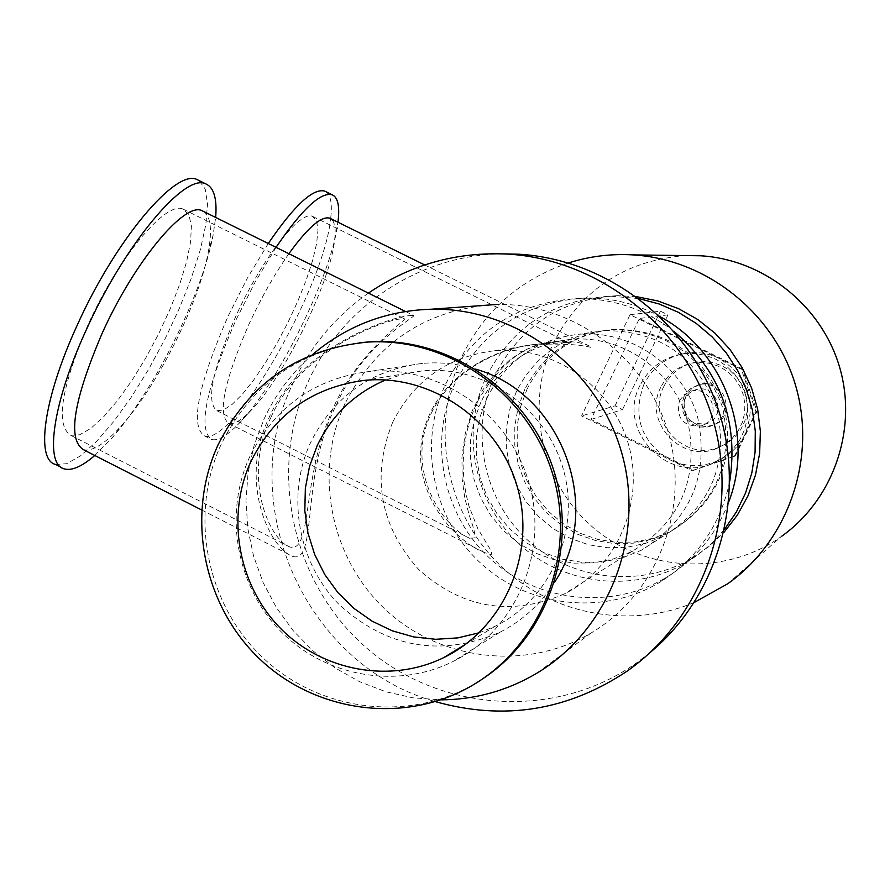 <?xml version="1.0" encoding="UTF-8"?>
<svg xmlns="http://www.w3.org/2000/svg" width="890" height="890" viewBox="0 0 890 890"><rect width="100%" height="100%" fill="white"/><g stroke="black" fill="none" stroke-linecap="round" stroke-linejoin="round"><path stroke-width="0.67" stroke-dasharray="4.45 3.34" d="M411.803 315.494C393.892 315.494 300.253 345.643 269.002 417.799C238.331 481.134 269.303 548.006 292.654 556.395C318.041 564.193 300.197 474.081 336.331 404.995C362.82 343.184 417.354 316.161 413.639 315.516L411.803 315.494M83.349 449.65C92.838 451.864 106.21 443.098 123.443 423.362C158.798 383.134 198.915 302.4 208.082 253.049C212.376 230.51 210.886 216.659 203.632 211.486M87.854 325.206C60.943 388.563 55.258 425.286 70.811 435.366L79.611 434.787L90.758 428.457L103.618 416.832L117.536 400.6L131.831 380.62L145.827 357.88L158.865 333.461L170.368 308.496L179.78 284.144L186.644 261.549L190.594 241.824L191.394 225.96L188.925 214.846L183.218 209.172C166.341 200.094 118.114 257.51 87.854 325.206M270.927 417.432C300.342 349.881 386.026 318.998 402.547 318.776L404.383 318.809C408.076 319.532 352.685 353.808 328.81 418.934C302.311 482.525 311.756 552.645 289.929 547.05C268.891 539.696 242.136 476.895 270.927 417.432M55.625 464.469L66.628 463.723L80.467 455.891L96.409 441.596L113.631 421.66L131.308 397.151L148.663 369.239L164.917 339.212L179.357 308.374L191.339 278.114L200.317 249.756L205.824 224.647L207.526 204.021L205.223 189.003L198.915 180.492M94.774 455.469L112.73 437.135C154.849 389.119 202.097 294.056 213.111 235.16L215.658 217.438M249.979 456.247C223.334 513.486 236.173 586.121 280.828 631.399C325.395 676.767 397.04 689.572 453.221 661.392C515.722 630.454 549.252 552.423 529.038 483.059C509.325 413.55 439.382 364.878 369.862 371.408C314.949 378.283 274.988 406.563 249.979 456.247M554.537 582.283C540.72 604.099 522.452 620.786 499.713 632.345C440.839 657.298 387.373 648.109 339.312 604.755C297.761 562.78 285.879 495.341 310.743 442.185C334.084 396.061 371.308 369.795 422.405 363.398C440.405 361.83 458.128 363.743 475.572 369.128M479.221 632.768L495.14 626.26C550.921 599.326 581.07 530.229 563.181 468.863C545.759 407.364 483.437 364.533 421.76 370.963L403.37 374.145L385.67 379.952M359.749 342.706C296.281 352.44 250.157 386.16 221.376 443.876C189.125 513.374 205.557 601.618 260.681 655.585C315.661 709.686 403.326 723.025 470.354 686.235L483.826 678.047M345.142 403.326C313.269 471.277 330.068 557.641 385.081 609.238C439.916 660.992 526.669 671.46 591.238 632.901C657.054 593.975 690.384 508.813 668.479 433.274C646.93 357.647 573.383 302.878 496.82 304.458C427.467 308.607 376.904 341.56 345.142 403.326M312.935 354.253C292.143 372.209 275.889 393.703 264.174 418.712L254.229 444.922L248.121 472.356L245.974 500.436L247.809 528.593L253.606 556.239L263.24 582.805L276.501 607.748L293.122 630.554L312.779 650.746L335.063 667.901L359.516 681.651L385.637 691.697L412.904 697.816L440.717 699.863M590.871 347.367C580.525 344.619 562.691 343.607 537.371 344.319C500.136 346.7 450.296 370.018 429.948 413.594C399.499 479.632 450.073 539.073 484.338 552.501L491.258 554.704L491.558 551.577L477.819 528.649L469.03 506.343L465.904 493.683L463.857 480.111L463.067 465.281L463.846 449.617L466.36 433.63L470.688 417.855L476.728 402.847C499.935 362.675 526.769 342.183 557.218 341.348C572.559 341.037 583.618 342.772 590.381 346.566L590.871 347.367M288.883 253.717C274.81 273.809 261.638 297.026 249.356 323.348C224.08 381.309 217.182 414.651 228.663 423.351C233.625 424.775 240.767 420.77 250.079 411.347C282.92 379.118 330.557 282.531 334.662 239.766C335.986 228.263 334.64 221.21 330.646 218.606C332.415 203.877 330.757 194.877 325.651 191.572M236.028 315.739C212.154 370.618 205.79 402.269 216.915 410.702L223.512 410.001L232.145 404.383L242.358 394.248L253.617 380.152L265.365 362.853L277.046 343.206L288.104 322.147L298.017 300.664L306.327 279.76L312.635 260.447L316.584 243.671L317.975 230.276L316.662 221.009L312.668 216.437C300.464 209.528 262.06 258.478 236.028 315.739M431.272 413.294C452.554 368.082 504.152 346.154 539.807 343.952L568.521 342.561L554.937 341.682L541.387 343.952L526.669 349.336L511.349 358.536L496.142 372.243L482.658 390.109L472.167 410.969L465.17 433.875L461.955 457.115L462.132 478.82L464.803 497.977L469.186 515.076L473.769 528.871L475.594 537.727L469.831 538.361C443.654 527.592 403.604 470.465 431.272 413.294M268.268 243.504L247.376 278.103L228.085 316.25C198.014 385.537 190.026 425.353 204.133 435.688C231.311 448.649 324.183 287.637 330.624 218.595M276.045 247.353L255.174 281.985L235.883 320.144C205.757 389.442 197.658 429.214 211.597 439.471C217.661 441.162 226.338 436.3 237.608 424.875C276.601 386.494 332.27 274.076 337.955 222.211M686.068 255.586C625.637 260.136 581.481 289.161 553.602 342.672C524.154 404.338 540.942 482.936 592.996 527.425C644.838 572.136 725.25 576.464 781.32 536.525L727.631 583.829M568.443 262.939C519.982 279.449 484.46 310.655 461.866 356.545C430.638 422.717 444.01 505.976 494.284 559.443C544.502 612.954 626.794 631.055 694.411 602.374M527.147 388.941L520.583 406.685L517.235 425.331L517.224 444.299L520.528 463L527.047 480.845L536.592 497.265L548.852 511.761L563.448 523.865L579.924 533.188L597.769 539.429L616.425 542.399L635.293 541.977L653.772 538.161L671.283 531.085C717.707 502.505 735.351 461.098 724.204 406.864C704.847 354.965 667.867 329.122 613.288 329.345C574.006 333.928 545.292 353.797 527.147 388.941M524.755 389.486L518.158 407.297L514.798 426.021L514.776 445.078L518.102 463.857L524.655 481.768L534.234 498.267L546.549 512.818L561.201 524.978L577.755 534.345L595.666 540.608L614.4 543.59L633.346 543.167L651.903 539.34L669.48 532.231C716.105 503.54 733.816 461.955 722.624 407.486C703.178 355.366 666.054 329.422 611.241 329.634C571.803 334.24 542.967 354.187 524.755 389.486M636.361 296.637L617.449 295.669C561.69 298.984 520.928 325.362 495.174 374.801C469.319 429.214 482.714 498.389 526.991 539.529C571.113 580.814 640.933 588.824 692.798 557.785L709.274 546.249L723.915 532.398M639.031 298.606L610.44 296.181C553.892 299.541 512.551 326.307 486.441 376.459C460.23 431.661 473.825 501.849 518.725 543.59C563.481 585.475 634.292 593.63 686.902 562.146L695.935 556.272L707.239 547.372L715.093 539.963L724.649 529.149M516.445 391.366L509.748 409.433L506.354 428.435L506.332 447.759L509.703 466.816L516.356 484.994L526.068 501.726L538.561 516.5L553.424 528.827L570.212 538.339L588.379 544.702L607.381 547.728L626.593 547.306L645.417 543.423L663.239 536.214C710.531 507.111 728.498 464.925 717.14 409.645C697.404 356.757 659.746 330.424 604.154 330.646C564.149 335.308 534.901 355.555 516.445 391.366M486.975 398.008L479.977 416.998L476.417 436.957L476.406 457.271L479.955 477.296L486.941 496.397L497.143 513.986L510.248 529.517L525.856 542.488L543.467 552.49L562.547 559.198L582.483 562.391L602.652 561.957L622.41 557.908L641.134 550.343C690.785 519.782 709.642 475.449 697.693 417.321C683.097 365.901 631.221 329.801 579.012 334.228C537.015 339.123 506.332 360.383 486.975 398.008M660.235 316.74C636.862 303.913 611.986 297.661 585.598 297.983C526.224 301.521 482.858 329.645 455.502 382.344C428.034 440.339 442.33 514.075 489.455 557.974C536.425 602.007 610.751 610.651 665.976 577.621C695.479 559.599 716.439 534.245 728.877 501.548M674.286 331.625C645.639 309.353 613.41 298.328 577.621 298.573C517.346 302.166 473.324 330.713 445.556 384.235C417.699 443.131 432.217 517.991 480.055 562.591C527.737 607.325 603.186 616.125 659.256 582.594C697.015 559.098 720.522 525.256 729.8 481.078M480.978 401.868L474.114 420.447L470.621 439.983L470.599 459.863L474.036 479.465L480.822 498.178L490.768 515.432L503.551 530.663L518.77 543.423L535.969 553.28L554.604 559.932L574.095 563.159L593.83 562.847L613.188 559.009L631.544 551.722C680.705 521.863 699.418 478.242 687.67 420.859C673.285 370.14 621.943 334.64 570.49 339.357C529.639 344.374 499.802 365.212 480.978 401.868M392.724 422.149C371.086 476.384 379.719 525.478 418.623 569.455C462.388 608.604 511.016 616.737 564.494 593.875C617.126 567.586 645.294 502.171 628.407 444.177C611.919 386.06 553.246 345.353 494.595 350.727C448.037 356.445 414.084 380.253 392.724 422.149M502.839 253.85C420.447 254.484 342.861 305.704 308.886 380.152C267.223 469.286 291.564 582.739 366.101 647.575C440.339 712.712 555.683 720.166 636.55 662.905L650.534 652.159M368.427 293.122C335.597 316.25 310.599 346.043 293.422 382.5C233.48 503.328 305.259 665.531 435.31 701.609M643.948 384.257C632.245 416.42 640.911 441.596 669.97 459.774C685.345 467.028 700.919 467.506 716.673 461.22C729.388 455.647 738.867 446.624 745.13 434.153C757.012 401.791 748.29 376.503 718.975 358.292C708.34 353.197 697.226 351.505 685.634 353.23C666.677 356.757 652.782 367.092 643.948 384.257M693.321 470.198L735.307 455.925L692.175 470.799L693.321 470.198L591.038 419.457L639.387 318.475L742.349 368.95L741.337 369.25L755.988 411.781L756.967 411.347L742.349 368.95M734.283 456.492L755.988 411.781M741.337 369.25L630.02 314.693L581.604 415.93L692.175 470.799M735.307 455.925L756.967 411.347M679.426 400.767L684.277 394.648L691.263 391.177C712.556 385.047 722.558 419.846 701.231 425.876C683.22 426.922 675.955 418.556 679.426 400.767M591.038 419.457L622.544 409.534L615.046 405.818L581.604 415.93M630.02 314.693L660.424 311.177L667.967 314.86L639.387 318.475M615.046 405.818L660.424 311.177M622.544 409.534L667.967 314.86M686.101 395.661L684.11 402.536L684.488 409.7L687.191 416.342L689.338 419.234L691.919 421.738L698.138 425.275L705.169 426.555L712.211 425.442C737.298 418.133 725.528 377.182 700.363 384.213L691.942 388.318L686.101 395.661M684.098 396.328L682.107 403.226L682.485 410.424L685.2 417.099L687.347 420.013L692.932 424.563L699.673 427.022L706.849 427.111L710.342 426.254C735.552 418.912 723.715 377.749 698.428 384.825L689.961 388.941L684.098 396.328M663.873 386.36C645.55 420.314 684.577 462.767 719.765 446.958L727.931 442.686L735.029 436.79L740.736 429.514L744.797 421.193L747.044 412.181L747.355 402.892L745.731 393.736L742.238 385.103L737.042 377.393L730.356 370.93L722.48 366.012L713.78 362.853L704.624 361.596L695.424 362.274C681.084 365.278 670.571 373.31 663.873 386.36M660.847 387.239C642.391 421.426 681.684 464.18 717.129 448.271L725.35 443.976L732.492 438.025L738.244 430.704L742.327 422.327L744.585 413.249L744.908 403.893L743.272 394.671L739.757 385.982L734.517 378.217L727.786 371.709L719.854 366.758L711.088 363.576L701.876 362.308L692.609 362.986C678.169 366.012 667.589 374.1 660.847 387.239M684.699 398.998C681.262 416.553 688.437 424.819 706.226 423.774C727.286 417.822 717.407 383.468 696.381 389.531L689.483 392.946L684.699 398.998M640.055 385.326C616.147 429.659 667.945 484.727 713.402 462.956L723.626 457.304L732.47 449.65L739.557 440.316L744.574 429.692L747.322 418.244L747.656 406.463L745.575 394.837L741.17 383.879L734.617 374.067L726.207 365.801L716.305 359.438L705.336 355.255L693.766 353.43L682.085 354.031C662.961 357.58 648.955 368.015 640.055 385.326M201.585 509.948L292.654 556.395M405.484 311.478L413.639 315.516M70.811 435.366L289.929 547.05M183.218 209.172L404.383 318.809M60.82 467.139L64.269 468.897M208.082 253.049L213.111 235.16M123.443 423.362L112.73 437.135M422.405 363.398L369.862 371.408M499.713 632.345L453.221 661.392M421.76 370.963L364.043 380.408M495.14 626.26L465.793 644.171M470.354 686.235L468.073 687.792M591.238 632.901L536.258 673.563M228.663 423.351L484.338 552.501M424.686 264.942L590.381 346.566M216.915 410.702L469.831 538.361M312.668 216.437L568.521 342.561M204.133 435.688L211.597 439.471M334.662 239.766L337.889 222.177M250.079 411.347L237.608 424.875M554.937 341.682L539.807 343.952M613.288 329.345L611.241 329.634M671.283 531.085L669.48 532.231M617.449 295.669L610.44 296.181M692.798 557.785L686.902 562.146M604.154 330.646L579.012 334.228M663.239 536.214L641.134 550.343M585.598 297.983L577.621 298.573M665.976 577.621L659.256 582.594M570.49 339.357L557.218 341.348M537.371 344.319L494.595 350.727M631.544 551.722L564.494 593.875M636.55 662.905L627.406 670.938M685.634 353.23L682.085 354.031M716.673 461.22L713.402 462.956M700.363 384.213L698.428 384.825M712.211 425.442L710.342 426.254M695.424 362.274L692.609 362.986M719.765 446.958L717.129 448.271M696.381 389.531L691.263 391.177M706.226 423.774L701.231 425.876"/><path stroke-width="1.33" d="M203.632 211.486L202.086 210.719C184.697 201.273 134.067 262.072 101.994 333.65C73.492 400.589 67.273 439.248 83.349 449.65L201.585 509.948M198.915 180.492L197.18 179.635C176.209 167.921 115.244 240.044 76.907 325.907C43.655 398.153 35.277 459.974 55.625 464.469L60.82 467.139M215.658 217.438C217.16 198.659 213.9 187.49 205.879 183.93C185.153 172.337 124.389 244.617 85.996 330.479C52.71 402.758 44.122 464.502 64.269 468.897C71.879 470.977 82.047 466.505 94.774 455.469M475.572 369.128C561.801 392.991 604.421 507.801 554.537 582.283M385.67 379.952C354.776 393.157 331.97 414.996 317.252 445.467L309.531 466.371L305.348 488.332L304.814 510.749L307.951 532.988L314.659 554.437L324.75 574.517L337.955 592.673L353.92 608.382L372.187 621.22L392.279 630.821L413.628 636.906L435.644 639.298L457.716 637.908L479.221 632.768M251.08 461.187C225.749 515.588 237.775 584.608 280.016 627.862C322.169 671.182 390.098 683.854 443.721 657.621C504.096 628.496 536.726 553.502 517.29 486.83C498.356 420.013 430.782 373.455 364.043 380.408C312.312 387.361 274.654 414.284 251.08 461.187M483.826 678.047C549.152 634.437 578.956 545.025 552.968 467.995C527.325 390.855 449.706 337.377 371.319 341.716L359.749 342.706M218.217 444.544C185.854 514.287 202.353 602.853 257.666 657.02C312.835 711.31 400.8 724.705 468.073 687.792C539.652 648.955 576.976 557.707 553.402 476.584C530.307 395.327 450.106 337.432 368.671 342.016C299.707 348.346 249.545 382.522 218.217 444.544M440.717 699.863C474.859 699.673 506.699 690.907 536.258 673.563C609.016 630.587 645.873 536.147 621.554 452.276C597.624 368.293 516.133 307.484 431.517 309.208C386.627 310.521 347.1 325.54 312.935 354.253M330.624 218.595L329.79 218.195C321.39 215.758 307.762 227.595 288.883 253.717M325.651 191.572L324.683 191.094C313.058 187.979 294.245 205.445 268.268 243.504M337.955 222.211L338.089 221.054C339.813 206.113 337.844 197.358 332.204 194.788C320.689 191.728 301.966 209.25 276.045 247.353M781.32 536.525C833.185 499.857 857.693 429.87 839.826 367.937C822.082 305.971 764.11 259.535 700.619 255.775L686.068 255.586M694.411 602.374L727.631 583.829C788.184 541.053 816.831 459.073 795.871 386.427C775.057 313.747 707.183 259.279 633.079 254.896C610.974 253.606 589.425 256.287 568.443 262.939M723.915 532.398L737.376 515.11L747.989 495.864L755.465 475.138L759.637 453.433L760.372 431.305L757.668 409.3L751.572 387.962L742.249 367.826L729.922 349.392L714.915 333.116L697.604 319.41L678.414 308.596L657.821 300.942L636.361 296.637M724.649 529.149L736.419 511.884L745.542 493.027L751.816 472.979L755.087 452.176L755.287 431.072L752.406 410.134L746.499 389.831L737.71 370.607L726.229 352.874L712.3 337.032L696.236 323.415L678.414 312.334L659.201 304.002L639.031 298.606M728.877 501.548C754.887 434.186 723.859 350.749 660.235 316.74M729.8 481.078C738.689 421.059 720.188 371.241 674.286 331.625M650.534 652.159C718.664 595.388 746.855 495.63 718.219 409.211C689.672 322.759 607.581 259.413 519.07 254.229L502.839 253.85M435.31 701.609C503.896 720.922 567.931 710.698 627.406 670.938C703.768 617.282 740.013 513.341 713.368 421.026C686.924 328.655 600.917 259.491 507.578 254.084C456.592 251.614 410.201 264.619 368.427 293.122M202.086 210.719L405.484 311.478M197.18 179.635L205.879 183.93M465.793 644.171L443.721 657.621M371.319 341.716L368.671 342.016M496.82 304.458L431.517 309.208M329.79 218.195L424.686 264.942M324.683 191.094L332.204 194.788M337.889 222.177L338.089 221.054M700.619 255.775L633.079 254.896M519.07 254.229L507.578 254.084"/></g></svg>
